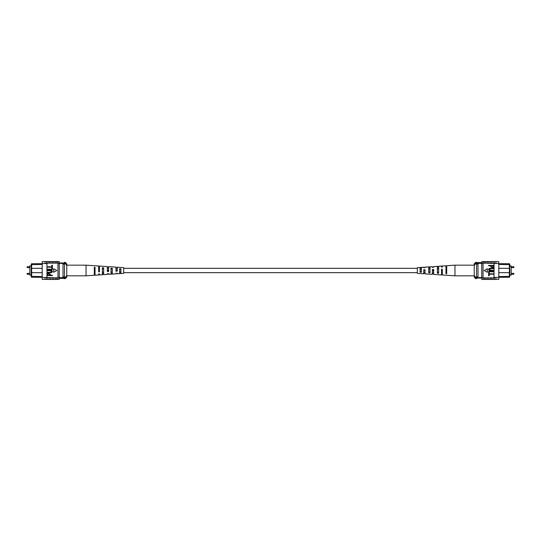 <?xml version="1.0" encoding="UTF-8"?>
<svg xmlns="http://www.w3.org/2000/svg" width="541" height="541" viewBox="0 0 541 541"><rect width="100%" height="100%" fill="white"/><g stroke="black" fill="none" stroke-linecap="round" stroke-linejoin="round"><path stroke-width="0.81" d="M417.334 272.671L123.666 272.671M417.334 268.329L123.666 268.329M31.209 265.949L29.823 265.949L29.823 275.051L31.209 275.051M61.559 262.98L63.73 262.98M42.198 268.329L31.648 268.329L31.648 277.276L31.209 276.776L31.209 264.224L31.648 263.724L41.488 263.724M31.648 263.724L31.648 268.329L31.209 268.769M42.198 264.427L31.209 264.677M41.488 277.276L31.648 277.276M59.253 263.42L64.453 263.42M59.253 262.98L64.453 262.98M59.253 277.58L64.453 277.58M31.209 272.231L31.648 272.671L42.198 272.671M31.209 276.323L42.198 276.573M63.006 277.58L63.006 263.42M63.006 264.143L64.453 264.143L64.453 262.351L65.319 262.351L65.319 263.636L64.453 263.636M65.319 262.351L66.766 263.792L66.766 277.208L65.319 278.649L65.319 277.364L64.453 277.364L64.453 264.143M63.006 276.857L64.453 276.857M65.319 277.364L66.766 275.552M66.766 265.448L65.319 263.636M65.319 278.649L64.453 278.649L64.453 277.364M44.727 279.332L45.086 279.339L44.727 279.332M45.086 261.661L44.727 261.668L45.086 261.661M52.457 279.339L53.755 279.339M44.362 279.339L42.198 279.339L42.198 277.438L53.755 277.709L53.755 279.467L55.351 279.467L55.351 277.871L53.755 277.871M49.569 279.339L50.868 279.339M55.351 279.339L56.649 279.339M55.351 277.871L56.649 277.709L56.649 279.467L57.948 279.467L57.948 277.438L59.253 277.438L59.253 261.661L57.948 261.661M56.649 277.871L57.948 277.871M45.086 277.594L45.086 279.467L46.675 279.467L46.675 277.594M47.98 277.871L47.98 279.467L49.569 279.467L49.569 277.871M50.868 277.871L50.868 279.467L52.457 279.467L52.457 277.871M42.198 277.438L42.198 263.562L46.966 263.562L46.966 277.438M56.649 263.129L56.649 261.533L57.948 261.533L57.948 263.129L47.98 263.129L46.966 263.562M42.198 263.562L42.198 261.661L44.362 261.661M57.948 263.129L57.948 263.562L59.253 263.562M52.457 263.129L52.457 261.533L50.868 261.533L50.868 263.129M49.569 263.129L49.569 261.533L47.98 261.533L47.98 263.129M46.675 263.562L46.675 261.533L45.086 261.533L45.086 263.562M46.675 263.406L45.086 263.406M53.755 263.129L53.755 261.533L55.351 261.533L55.351 263.129M57.948 279.339L59.253 279.339L59.253 277.438M46.675 277.438L45.086 277.438M57.948 277.438L57.948 263.562M52.382 275.2L52.382 275.592L47.324 275.592L47.425 273.814L48.791 273.225L50.347 274.395L50.347 275.2L52.382 275.2M49.758 275.2L49.758 274.375L48.818 273.618L47.919 274.382L47.919 275.2L49.758 275.2M50.239 270.662L47.324 270.662L47.324 270.27L50.239 270.27C51.395 270.101 52.132 270.507 52.45 271.481C52.146 272.468 51.409 272.874 50.239 272.698L47.324 272.698L47.324 272.306L50.239 272.306L51.862 271.508L50.239 270.662M52.382 267.639L52.382 269.614L47.324 269.614L47.324 269.222L51.794 269.222L51.794 267.639L52.382 267.639M52.382 265.212L52.382 267.18L47.324 267.18L47.324 266.787L51.794 266.787L51.794 265.212L52.382 265.212M56.785 270.5L53.654 268.694L53.654 272.306L56.785 270.5M119.629 273.57L123.666 273.361L123.666 267.639L117.241 267.213L117.241 271.156L115.957 271.203L115.957 267.132L108.613 266.652L108.613 271.481L107.328 271.535L107.328 266.571L99.436 266.05L99.436 271.825L98.699 271.853L98.699 266.003L86.039 265.178L86.039 275.822L66.766 275.822M111 271.907L112.285 271.866M94.296 272.441L95.033 272.421M102.371 272.184L103.656 272.143M119.629 271.623L120.914 271.582M117.241 270.696L117.241 270.304L115.957 270.277L115.957 270.723L117.241 270.696M108.613 270.879L108.613 270.121L107.328 270.094L107.328 270.906L108.613 270.879M98.699 269.912L99.436 269.932M98.699 267.883L99.436 267.903M107.328 268.065L108.613 268.093M115.957 268.248L117.241 268.275M117.241 273.246L115.957 273.32M108.613 273.719L107.328 273.793M86.039 275.822L94.296 275.281L94.296 267.274L95.033 267.315L95.033 275.234L98.699 274.997L98.699 274.26M98.699 267.119L99.436 267.146M107.328 267.443L108.613 267.491M115.957 267.768L117.241 267.815M107.328 273.557L107.328 274.429L103.656 274.672L103.656 267.809L102.371 267.734L102.371 274.754L99.436 274.95L99.436 273.854L98.699 273.881M108.613 273.509L108.613 274.348L111 274.192L111 268.228L112.285 268.302L112.285 274.104L115.957 273.868L115.957 273.232M117.241 273.185L117.241 273.787L119.629 273.624L119.629 268.735L120.914 268.809L120.914 273.543M94.296 275.031L95.033 274.99M102.371 274.571L103.656 274.497M111 274.077L112.285 274.003M99.436 271.068L98.699 271.088M94.296 273.746L95.033 273.726M95.033 268.579L94.296 268.559M102.371 273.489L103.656 273.448M103.656 268.857L102.371 268.816M111 273.212L112.285 273.171M112.285 269.134L111 269.093M119.629 272.928L120.914 272.887M120.914 269.418L119.629 269.377M509.791 275.051L511.177 275.051L511.177 265.949L509.791 265.949M479.441 278.02L477.27 278.02M498.802 272.671L509.352 272.671L509.352 263.724L509.791 264.224L509.791 276.776L509.352 277.276L499.512 277.276M509.352 277.276L509.352 272.671L509.791 272.231M498.802 276.573L509.791 276.323M499.512 263.724L509.352 263.724M481.747 277.58L476.547 277.58M481.747 278.02L476.547 278.02M481.747 263.42L476.547 263.42M509.791 268.769L509.352 268.329L498.802 268.329M509.791 264.677L498.802 264.427M477.994 263.42L477.994 277.58M477.994 276.857L476.547 276.857L476.547 278.649L475.681 278.649L475.681 277.364L476.547 277.364M475.681 278.649L474.234 277.208L474.234 263.792L475.681 262.351L475.681 263.636L476.547 263.636L476.547 276.857M477.994 264.143L476.547 264.143M475.681 263.636L474.234 265.448M474.234 275.552L475.681 277.364M475.681 262.351L476.547 262.351L476.547 263.636M496.273 261.668L495.914 261.661L496.273 261.668M495.914 279.339L496.273 279.332L495.914 279.339M488.543 261.661L487.245 261.661M496.638 261.661L498.802 261.661L498.802 263.562L487.245 263.291L487.245 261.533L485.649 261.533L485.649 263.129L487.245 263.129M491.431 261.661L490.132 261.661M485.649 261.661L484.351 261.661M485.649 263.129L484.351 263.291L484.351 261.533L483.052 261.533L483.052 263.562L481.747 263.562L481.747 279.339L483.052 279.339M484.351 263.129L483.052 263.129M495.914 263.406L495.914 261.533L494.325 261.533L494.325 263.406M493.02 263.129L493.02 261.533L491.431 261.533L491.431 263.129M490.132 263.129L490.132 261.533L488.543 261.533L488.543 263.129M498.802 263.562L498.802 277.438L494.034 277.438L494.034 263.562M484.351 277.871L484.351 279.467L483.052 279.467L483.052 277.871L493.02 277.871L494.034 277.438M498.802 277.438L498.802 279.339L496.638 279.339M483.052 277.871L483.052 277.438L481.747 277.438M488.543 277.871L488.543 279.467L490.132 279.467L490.132 277.871M491.431 277.871L491.431 279.467L493.02 279.467L493.02 277.871M494.325 277.438L494.325 279.467L495.914 279.467L495.914 277.438M494.325 277.594L495.914 277.594M487.245 277.871L487.245 279.467L485.649 279.467L485.649 277.871M483.052 261.661L481.747 261.661L481.747 263.562M494.325 263.562L495.914 263.562M483.052 263.562L483.052 277.438M488.618 265.8L488.618 265.408L493.676 265.408L493.575 267.186L492.209 267.775L490.653 266.605L490.653 265.8L488.618 265.8M491.242 265.8L491.242 266.625L492.182 267.382L493.081 266.618L493.081 265.8L491.242 265.8M490.761 270.338L493.676 270.338L493.676 270.73L490.761 270.73C489.605 270.899 488.868 270.493 488.55 269.519C488.854 268.532 489.591 268.126 490.761 268.302L493.676 268.302L493.676 268.694L490.761 268.694L489.138 269.492L490.761 270.338M488.618 273.361L488.618 271.386L493.676 271.386L493.676 271.778L489.206 271.778L489.206 273.361L488.618 273.361M488.618 275.788L488.618 273.82L493.676 273.82L493.676 274.213L489.206 274.213L489.206 275.788L488.618 275.788M484.215 270.5L487.346 272.306L487.346 268.694L484.215 270.5M421.371 267.43L417.334 267.639L417.334 273.361L423.759 273.787L423.759 269.844L425.043 269.797L425.043 273.868L432.387 274.348L432.387 269.519L433.672 269.465L433.672 274.429L441.564 274.95L441.564 269.175L442.301 269.147L442.301 274.997L454.961 275.822L454.961 265.178L474.234 265.178M430 269.093L428.715 269.134M446.704 268.559L445.967 268.579M438.629 268.816L437.344 268.857M421.371 269.377L420.087 269.418M423.759 270.304L423.759 270.696L425.043 270.723L425.043 270.277L423.759 270.304M432.387 270.121L432.387 270.879L433.672 270.906L433.672 270.094L432.387 270.121M442.301 271.088L441.564 271.068M442.301 273.117L441.564 273.097M433.672 272.935L432.387 272.907M425.043 272.752L423.759 272.725M423.759 267.754L425.043 267.68M432.387 267.281L433.672 267.207M454.961 265.178L446.704 265.719L446.704 273.726L445.967 273.685L445.967 265.766L442.301 266.003L442.301 266.74M442.301 273.881L441.564 273.854M433.672 273.557L432.387 273.509M425.043 273.232L423.759 273.185M433.672 267.443L433.672 266.571L437.344 266.328L437.344 273.191L438.629 273.266L438.629 266.246L441.564 266.05L441.564 267.146L442.301 267.119M432.387 267.491L432.387 266.652L430 266.808L430 272.772L428.715 272.698L428.715 266.896L425.043 267.132L425.043 267.768M423.759 267.815L423.759 267.213L421.371 267.376L421.371 272.265L420.087 272.191L420.087 267.457M446.704 265.969L445.967 266.01M438.629 266.429L437.344 266.503M430 266.923L428.715 266.997M441.564 269.932L442.301 269.912M446.704 267.254L445.967 267.274M445.967 272.421L446.704 272.441M438.629 267.511L437.344 267.552M437.344 272.143L438.629 272.184M430 267.788L428.715 267.829M428.715 271.866L430 271.907M421.371 268.072L420.087 268.113M420.087 271.582L421.371 271.623M29.823 266.672L27.415 266.672L27.415 267.653L27.05 267.288M29.823 273.347L27.415 273.347L27.415 274.328L27.05 273.962M511.177 274.328L513.585 274.328L513.585 273.347L513.95 273.712M511.177 267.653L513.585 267.653L513.585 266.672L513.95 267.038M27.415 267.653L29.823 267.653M27.415 274.328L29.823 274.328M27.415 273.347L27.05 273.712M27.415 266.672L27.05 267.038M59.253 278.446L64.453 278.446M46.675 261.661L47.98 261.661M46.675 279.339L47.98 279.339M55.351 261.661L56.649 261.661M49.569 261.661L50.868 261.661M52.457 261.661L53.755 261.661M86.039 265.178L66.766 265.178M513.585 273.347L511.177 273.347M513.585 266.672L511.177 266.672M513.585 267.653L513.95 267.288M513.585 274.328L513.95 273.962M481.747 262.554L476.547 262.554M494.325 279.339L493.02 279.339M494.325 261.661L493.02 261.661M485.649 279.339L484.351 279.339M491.431 279.339L490.132 279.339M488.543 279.339L487.245 279.339M454.961 275.822L474.234 275.822"/></g></svg>
